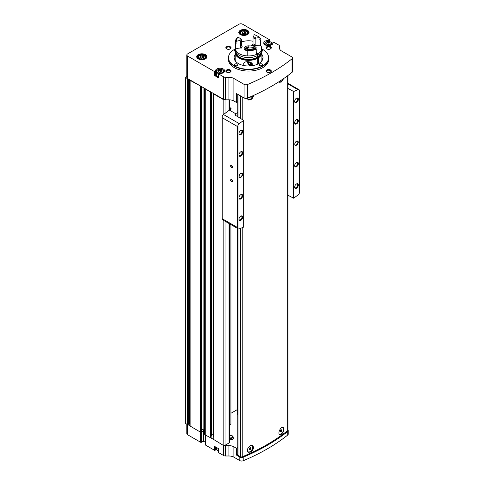 <?xml version="1.0" encoding="UTF-8"?>
<svg xmlns="http://www.w3.org/2000/svg" width="485" height="485" viewBox="0 0 485 485"><rect width="100%" height="100%" fill="white"/><g stroke="black" fill="none" stroke-linecap="round" stroke-linejoin="round"><path stroke-width="0.73" d="M282.767 427.576A3.668 2.116 120 0 0 282.676 427.521A3.668 2.116 120 0 0 282.331 427.382M283.088 427.449A3.941 2.273 -60 0 1 283.586 430.625A3.941 2.273 -60 0 1 281.039 434.02A3.941 2.273 -60 0 1 279.402 434.354M247.405 450.795A3.668 2.116 120 0 0 248.071 451.735A3.668 2.116 120 0 0 248.162 451.784M252.327 445.46A3.941 2.273 -60 0 1 252.588 448.673A3.941 2.273 -60 0 1 250.096 451.887A3.941 2.273 -60 0 1 248.205 452.123M237.777 228.556L237.777 454.924A0.873 0.503 0 0 0 238.032 455.282L240.53 456.724A1.316 0.758 0 0 0 242.227 456.803A199.523 115.194 0 0 0 287.696 430.547A1.316 0.758 0 0 0 287.944 430.104L287.944 75.514M253.54 95.46C253.249 97.418 252.23 98.885 250.484 99.855L248.284 99.916M281.421 81.989L279.657 82.304M250.484 452.111L248.284 452.172C245.289 450.704 250.03 443.799 252.655 445.6C254.219 447.691 253.491 449.856 250.484 452.111M281.421 434.245L279.657 434.56C277.244 433.426 281.07 425.988 283.161 427.485C284.41 429.395 283.828 431.65 281.421 434.245M283.464 78.722A3.941 2.273 -60 0 1 281.039 81.765A3.941 2.273 -60 0 1 279.402 82.098M247.405 98.54A3.668 2.116 120 0 0 248.071 99.48A3.668 2.116 120 0 0 248.162 99.528M252.764 95.812A3.941 2.273 -60 0 1 250.096 99.631A3.941 2.273 -60 0 1 248.205 99.868M205.391 444.648L205.391 445.006L214.703 450.383L214.703 446.455L218.662 448.74L218.662 452.669L223.652 455.548A2.625 1.516 0 0 0 225.507 455.991L228.944 455.991A7.002 4.044 0 0 1 233.891 457.179L239.814 460.592L239.814 457.022A2.625 1.516 0 0 0 243.209 457.179A199.256 115.042 0 0 0 287.726 431.474A2.625 1.516 0 0 0 288.229 430.583A2.625 1.516 0 0 0 287.944 429.898M239.814 460.592A2.625 1.516 0 0 0 243.209 460.75A199.256 115.042 0 0 0 287.726 435.045A2.625 1.516 0 0 0 288.229 434.16L288.229 430.583M237.777 101.741L236.486 102.487L233.891 100.995A7.002 4.044 0 0 0 228.944 99.807L225.507 99.807A2.625 1.516 0 0 1 224.367 99.661A1.316 0.758 0 0 1 223.179 99.449L213.897 94.09L213.958 93.769L223.652 99.364A2.625 1.516 0 0 0 224.367 99.661M228.944 77.303A7.002 4.044 0 0 1 233.891 78.485L244.082 84.366A2.625 1.516 0 0 0 247.477 84.523A199.171 114.987 0 0 0 292 58.818A2.625 1.516 0 0 0 292.497 57.933A2.625 1.516 0 0 0 291.727 56.86L281.542 50.98A7.002 4.044 0 0 1 279.487 48.118L279.487 46.136A2.625 1.516 0 0 0 278.723 45.063L273.734 42.183L272.891 42.589A4.595 2.655 0 0 1 272.946 43.007A4.595 2.655 0 0 1 268.35 45.657A4.595 2.655 0 0 1 263.755 43.007A4.595 2.655 0 0 1 269.072 40.388L269.775 39.897L242.67 24.25A2.625 1.516 0 0 0 238.959 24.25L187.598 53.902A2.625 1.516 0 0 0 186.834 54.975A2.625 1.516 0 0 0 187.598 56.048L214.703 71.695L215.552 71.289A4.595 2.655 0 0 1 215.492 70.871A4.595 2.655 0 0 1 220.087 68.221A4.595 2.655 0 0 1 224.682 70.871A4.595 2.655 0 0 1 219.365 73.49L218.662 73.981L223.652 76.86A2.625 1.516 0 0 0 225.507 77.303L228.944 77.303L228.944 99.807M244.082 84.366L244.082 97.946L236.486 93.556L236.486 102.487M216.365 448.007A4.595 2.655 0 0 0 215.552 449.14M215.498 446.915L215.552 449.995M215.498 450.068L214.703 450.383M186.834 424.29L186.834 433.663A2.625 1.516 0 0 0 187.598 434.736L200.748 442.326L203.227 441.259L205.264 442.077M240.287 34.556A5.123 2.958 0 0 0 247.532 34.556A5.123 2.958 0 0 0 247.532 30.373A5.123 2.958 0 0 0 240.287 30.373A5.123 2.958 0 0 0 240.287 34.556L240.287 34.556M198.207 58.849A5.123 2.958 0 0 0 205.458 58.849A5.123 2.958 0 0 0 205.458 54.666A5.123 2.958 0 0 0 198.207 54.666A5.123 2.958 0 0 0 198.207 58.849L198.207 58.849M268.49 56.351A20.128 11.622 180 0 1 268.52 56.49A20.128 11.622 180 0 1 268.678 57.939L268.678 59.437A20.128 11.622 180 0 1 248.55 71.059A20.128 11.622 180 0 1 228.423 59.437L228.423 57.939A20.128 11.622 180 0 1 228.581 56.49A20.128 11.622 180 0 1 228.611 56.351M230.296 69.979A2.625 1.516 180 0 1 230.296 72.119A2.625 1.516 180 0 1 226.586 72.119A2.625 1.516 180 0 1 226.586 69.979A2.625 1.516 180 0 1 230.296 69.979M230.296 46.754A2.625 1.516 180 0 1 230.296 48.9A2.625 1.516 180 0 1 226.586 48.9A2.625 1.516 180 0 1 226.586 46.754A2.625 1.516 180 0 1 230.296 46.754M270.515 46.754A2.625 1.516 180 0 1 270.515 48.9A2.625 1.516 180 0 1 266.805 48.9A2.625 1.516 180 0 1 266.805 46.754A2.625 1.516 180 0 1 270.515 46.754M270.515 69.979A2.625 1.516 180 0 1 270.515 72.119A2.625 1.516 180 0 1 266.805 72.119A2.625 1.516 180 0 1 266.805 69.979A2.625 1.516 180 0 1 270.515 69.979M215.552 71.319L215.552 75.236L214.703 75.624L218.662 77.909L218.662 73.981M186.834 54.975L186.834 77.479A2.625 1.516 0 0 0 187.598 78.552L213.958 93.769M203.845 441.259L203.845 430.898L201.881 431.668M203.845 430.898L203.973 88.003M201.881 429.261A1.406 0.812 0 0 1 203.336 430.074A2.189 1.261 0 0 0 203.336 430.08A2.189 1.261 0 0 0 203.973 430.971M229.441 439.616A2.825 1.631 0 0 0 232.309 439.428A2.825 1.631 0 0 0 233.394 437.888L232.418 435.894L229.441 435.591M237.414 228.35L237.414 414.911L237.777 415.118M230.915 413.299L237.414 409.552M229.441 424.872L230.915 424.017L230.915 224.597M213.897 439.628L223.179 445.278A1.316 0.758 0 0 0 224.367 445.485A1.316 0.758 0 0 0 225.034 445.278L229.059 442.957A1.316 0.758 0 0 0 229.441 442.417L229.441 223.749M224.367 445.485A2.625 1.516 0 0 0 225.507 445.63L228.944 445.63A7.002 4.044 0 0 1 233.891 446.818L236.486 448.31L236.486 455.1L239.814 457.022M237.777 447.57L236.486 448.31M204.688 434.233L205.234 434.918L213.794 439.501M185.652 423.417A3.498 2.019 0 0 0 185.646 423.484A3.498 2.019 0 0 0 185.652 423.55L190.059 425.8M190.114 426.042L200.287 432.056L201.063 432.371L201.833 432.02M244.082 97.946A2.625 1.516 0 0 0 247.477 98.097A199.171 114.987 0 0 0 292 72.392A2.625 1.516 0 0 0 292.497 71.507L292.497 57.933M204.682 88.415L210.187 91.95L210.745 91.914M190.344 80.134L190.114 80.358L201.457 86.554M186.834 76.497L185.785 77.103A3.498 2.019 0 0 0 185.646 77.661A3.498 2.019 0 0 0 185.652 77.727L188.01 78.788M205.234 434.918L205.234 89.088M200.287 432.056L200.287 86.233M190.059 424.514L189.471 424.169A0.697 0.406 0 0 0 188.374 424.254L188.01 424.617M211.114 437.379L210.745 437.737M211.163 435.851L211.721 435.166L211.721 92.477M213.576 434.833A1.316 0.758 0 0 0 211.721 435.166M213.594 93.563L213.794 436.645M279.487 46.136L279.487 48.118M266.986 72.216A2.152 1.243 180 0 1 266.507 71.434A2.152 1.243 180 0 1 267.835 70.289A2.152 1.243 180 0 1 270.181 70.561A2.152 1.243 180 0 1 270.812 71.434A2.152 1.243 180 0 1 270.333 72.216M266.986 48.997A2.152 1.243 180 0 1 266.507 48.215A2.152 1.243 180 0 1 267.835 47.069A2.152 1.243 180 0 1 270.181 47.336A2.152 1.243 180 0 1 270.812 48.215A2.152 1.243 180 0 1 270.333 48.997M226.768 48.997A2.152 1.243 180 0 1 226.289 48.215A2.152 1.243 180 0 1 227.617 47.069A2.152 1.243 180 0 1 229.963 47.336A2.152 1.243 180 0 1 230.593 48.215A2.152 1.243 180 0 1 230.114 48.997M226.768 72.216A2.152 1.243 180 0 1 226.289 71.434A2.152 1.243 180 0 1 227.617 70.289A2.152 1.243 180 0 1 229.963 70.561A2.152 1.243 180 0 1 230.593 71.434A2.152 1.243 180 0 1 230.114 72.216M261.894 58.042A14.441 8.336 180 0 1 262.652 59.437M234.449 59.437A14.441 8.336 180 0 1 235.207 58.042M261.894 54.472A14.441 8.336 180 0 1 262.991 57.654A14.441 8.336 180 0 1 248.55 65.99A14.441 8.336 180 0 1 234.109 57.654A14.441 8.336 180 0 1 235.207 54.472M261.676 48.894A20.067 11.585 180 0 1 262.737 49.464A20.067 11.585 180 0 1 268.46 56.211A20.067 11.585 180 0 1 248.55 69.24A20.067 11.585 180 0 1 228.641 56.211A20.067 11.585 180 0 1 235.425 48.894M262.167 64.081A1.752 1.012 180 0 1 262.676 64.796A1.752 1.012 180 0 1 260.924 65.808A1.752 1.012 180 0 1 259.178 64.796A1.752 1.012 180 0 1 260.257 63.862A1.752 1.012 180 0 1 262.167 64.081M237.414 64.081A1.752 1.012 180 0 1 237.923 64.796A1.752 1.012 180 0 1 236.177 65.808A1.752 1.012 180 0 1 234.425 64.796A1.752 1.012 180 0 1 235.504 63.862A1.752 1.012 180 0 1 237.414 64.081M235.383 51.41A1.752 1.012 180 0 1 234.425 50.507A1.752 1.012 180 0 1 235.425 49.597M261.676 49.597A1.752 1.012 180 0 1 262.167 49.791A1.752 1.012 180 0 1 262.676 50.507A1.752 1.012 180 0 1 261.718 51.41M268.678 57.939A20.128 11.622 180 0 1 248.55 69.561A20.128 11.622 180 0 1 228.423 57.939M203.785 56.818L202.354 55.987L200.402 56.29L199.881 57.418L201.311 58.242L203.263 57.939L203.785 56.818M245.865 32.519L244.434 31.695L242.482 31.998L241.96 33.125L243.385 33.95L245.337 33.647L245.865 32.519M216.365 73.241A4.595 2.655 0 0 0 215.552 74.375M222.991 72.926A3.716 2.146 0 0 0 223.803 71.586C224.015 70.416 222.785 69.634 220.105 69.252C217.644 69.5 216.401 70.276 216.365 71.586L216.365 74.799A3.716 2.146 0 0 0 217.456 76.321A3.716 2.146 0 0 0 218.614 76.769M219.566 72.356L218.135 71.531L218.656 70.404L220.608 70.101L222.039 70.925L221.518 72.053L219.566 72.356M267.829 44.493L266.398 43.662L266.92 42.541L268.872 42.237L270.303 43.062L269.781 44.19L267.829 44.493M221.027 72.132L220.608 71.889L220.608 70.101M218.656 71.835L218.656 70.404M220.608 71.889L219.147 72.113M269.29 44.262L268.872 44.02L268.872 42.237M266.92 43.965L266.92 42.541M268.872 44.02L267.411 44.25M244.852 33.726L244.434 33.483L244.434 31.695M242.482 33.429L242.482 31.998M244.434 33.483L242.967 33.707M202.772 58.018L202.354 57.776L202.354 55.987M200.402 57.721L200.402 56.29M202.354 57.776L200.893 58M237.777 454.354L236.486 455.1M238.032 116.8L238.032 94.448L240.53 95.891A1.316 0.758 0 0 0 240.536 95.897M252.552 95.903A3.668 2.116 -60 0 1 250.084 99.401A3.668 2.116 -60 0 1 248.253 99.583A3.668 2.116 -60 0 1 247.495 98.091M249.314 97.321L250.084 97.436L250.642 96.751M283.21 78.897A3.668 2.116 -60 0 1 281.027 81.541A3.668 2.116 -60 0 1 279.19 81.722A3.668 2.116 -60 0 1 279.136 81.686L279.19 81.722M251.666 445.375A3.668 2.116 -60 0 1 251.921 445.485A3.668 2.116 -60 0 1 252.479 448.425A3.668 2.116 -60 0 1 250.084 451.656A3.668 2.116 -60 0 1 248.253 451.838A3.668 2.116 -60 0 1 247.999 448.098M250.084 447.631L249.314 448.595L249.314 449.625L250.084 449.692L250.86 448.734L250.86 447.697L250.084 447.631M282.082 427.455A3.668 2.116 -60 0 1 282.858 427.624A3.668 2.116 -60 0 1 283.422 430.565A3.668 2.116 -60 0 1 281.027 433.796A3.668 2.116 -60 0 1 279.19 433.978A3.668 2.116 -60 0 1 279.136 433.942L279.19 433.978M281.027 429.771L280.251 430.728L280.251 431.765L281.027 431.832L281.797 430.868L281.797 429.837L281.027 429.771M249.642 97.182L250.084 97.436M280.251 431.104L280.87 429.959M280.87 430.334L281.797 430.868M280.251 431.383L281.027 431.832M249.314 448.964L249.933 447.825M249.933 448.195L250.86 448.734M249.314 449.249L250.084 449.692M231.533 179.656L231.533 179.656A1.316 0.758 60 0 1 232.46 181.263A1.316 0.758 60 0 1 231.533 181.796A1.316 0.758 60 0 1 230.605 180.19A1.316 0.758 60 0 1 231.533 179.656M231.533 165.367L231.533 165.367A1.316 0.758 60 0 1 232.46 166.973A1.316 0.758 60 0 1 231.533 167.507A1.316 0.758 60 0 1 230.605 165.9A1.316 0.758 60 0 1 231.533 165.367M237.971 228.568A2.625 1.516 120 0 0 238.268 228.841A2.625 1.516 120 0 0 239.287 228.853A262.524 151.569 120 0 0 243.664 227.077L243.664 120.377A262.524 151.569 120 0 0 239.287 123.651A2.625 1.516 120 0 0 237.971 125.457L237.971 228.568L237.474 227.495L237.474 126.524L222.251 117.74L222.251 116.194A2.625 1.516 -60 0 1 223.506 114.539A262.524 151.569 -60 0 1 229.447 110.125L229.441 99.819M240.815 177.371A2.449 1.413 -60 0 1 239.081 176.37A2.449 1.413 -60 0 1 240.815 173.369A2.449 1.413 -60 0 1 242.548 174.37A2.449 1.413 -60 0 1 240.815 177.371M240.815 156.079A2.625 1.516 -60 0 1 238.959 155.006A2.625 1.516 -60 0 1 240.815 151.787A2.625 1.516 -60 0 1 242.67 152.86A2.625 1.516 -60 0 1 240.815 156.079M240.815 198.947A2.625 1.516 -60 0 1 238.959 197.874A2.625 1.516 -60 0 1 240.815 194.661A2.625 1.516 -60 0 1 242.67 195.734A2.625 1.516 -60 0 1 240.815 198.947M240.815 220.384A2.625 1.516 -60 0 1 238.959 219.311A2.625 1.516 -60 0 1 240.815 216.098A2.625 1.516 -60 0 1 242.67 217.165A2.625 1.516 -60 0 1 240.815 220.384M240.815 134.642A2.625 1.516 -60 0 1 238.959 133.569A2.625 1.516 -60 0 1 240.815 130.356A2.625 1.516 -60 0 1 242.67 131.429A2.625 1.516 -60 0 1 240.815 134.642M296.505 145.215A2.449 1.413 -60 0 1 294.771 144.215A2.449 1.413 -60 0 1 296.505 141.214A2.449 1.413 -60 0 1 298.239 142.214A2.449 1.413 -60 0 1 296.505 145.215M296.505 123.924A2.625 1.516 -60 0 1 294.65 122.85A2.625 1.516 -60 0 1 296.505 119.637A2.625 1.516 -60 0 1 298.36 120.71A2.625 1.516 -60 0 1 296.505 123.924M296.505 166.798A2.625 1.516 -60 0 1 294.65 165.725A2.625 1.516 -60 0 1 296.505 162.505A2.625 1.516 -60 0 1 298.36 163.578A2.625 1.516 -60 0 1 296.505 166.798M296.505 188.228A2.625 1.516 -60 0 1 294.65 187.155A2.625 1.516 -60 0 1 296.505 183.942A2.625 1.516 -60 0 1 298.36 185.015A2.625 1.516 -60 0 1 296.505 188.228M296.505 102.487A2.625 1.516 -60 0 1 294.65 101.42A2.625 1.516 -60 0 1 296.505 98.2A2.625 1.516 -60 0 1 298.36 99.273A2.625 1.516 -60 0 1 296.505 102.487M287.944 195.237L293.661 198.207A262.524 151.569 120 0 0 298.039 194.934A2.625 1.516 120 0 0 299.354 193.127L299.354 90.016A2.625 1.516 120 0 0 299.057 89.743A2.625 1.516 120 0 0 298.039 89.731A262.524 151.569 120 0 0 293.661 91.507L287.944 88.458M293.661 198.207L293.661 91.507M229.441 107.355L230.605 108.028A1.752 1.012 0 0 1 231.121 108.743A1.752 1.012 0 0 1 230.605 109.452L229.447 110.125L235.637 113.696L237.777 112.459M238.268 228.841L222.488 219.735A2.625 1.516 -60 0 1 222.251 219.535L222.251 117.74M222.251 219.535L222.251 218.711L237.474 227.495M237.971 125.457L237.474 126.524M235.637 113.696A262.524 151.569 120 0 0 235.558 113.751L235.043 114.599L235.558 115.369L243.664 120.377M293.164 198.25L293.164 91.471M240.639 130.465A2.152 1.243 -60 0 1 241.554 130.441A2.152 1.243 -60 0 1 241.888 132.162A2.152 1.243 -60 0 1 240.481 134.06A2.152 1.243 -60 0 1 239.408 134.169A2.152 1.243 -60 0 1 238.966 133.363M240.639 216.207A2.152 1.243 -60 0 1 241.554 216.183A2.152 1.243 -60 0 1 241.888 217.904A2.152 1.243 -60 0 1 240.481 219.802A2.152 1.243 -60 0 1 239.408 219.911A2.152 1.243 -60 0 1 238.966 219.105M240.639 194.77A2.152 1.243 -60 0 1 241.554 194.746A2.152 1.243 -60 0 1 241.888 196.473A2.152 1.243 -60 0 1 240.481 198.365A2.152 1.243 -60 0 1 239.408 198.474A2.152 1.243 -60 0 1 238.966 197.668M240.639 151.902A2.152 1.243 -60 0 1 241.554 151.878A2.152 1.243 -60 0 1 241.888 153.6A2.152 1.243 -60 0 1 240.481 155.497A2.152 1.243 -60 0 1 239.408 155.6A2.152 1.243 -60 0 1 238.966 154.8M296.329 98.316A2.152 1.243 -60 0 1 297.244 98.291A2.152 1.243 -60 0 1 297.578 100.013A2.152 1.243 -60 0 1 296.171 101.911A2.152 1.243 -60 0 1 295.098 102.014A2.152 1.243 -60 0 1 294.656 101.207M296.329 184.051A2.152 1.243 -60 0 1 297.244 184.027A2.152 1.243 -60 0 1 297.578 185.755A2.152 1.243 -60 0 1 296.171 187.653A2.152 1.243 -60 0 1 295.098 187.756A2.152 1.243 -60 0 1 294.656 186.949M296.329 162.62A2.152 1.243 -60 0 1 297.244 162.596A2.152 1.243 -60 0 1 297.578 164.318A2.152 1.243 -60 0 1 296.171 166.216A2.152 1.243 -60 0 1 295.098 166.319A2.152 1.243 -60 0 1 294.656 165.512M296.329 119.746A2.152 1.243 -60 0 1 297.244 119.722A2.152 1.243 -60 0 1 297.578 121.45A2.152 1.243 -60 0 1 296.171 123.342A2.152 1.243 -60 0 1 295.098 123.451A2.152 1.243 -60 0 1 294.656 122.644M296.414 141.274A2.189 1.261 -60 0 1 297.414 141.214A2.189 1.261 -60 0 1 297.748 142.966A2.189 1.261 -60 0 1 296.323 144.894A2.189 1.261 -60 0 1 295.226 145.003A2.189 1.261 -60 0 1 294.777 144.106M240.718 173.424A2.189 1.261 -60 0 1 241.724 173.369A2.189 1.261 -60 0 1 242.057 175.121A2.189 1.261 -60 0 1 240.633 177.049A2.189 1.261 -60 0 1 239.535 177.158A2.189 1.261 -60 0 1 239.087 176.255M232.46 166.87A1.073 0.618 60 0 1 232.242 167.27A1.073 0.618 60 0 1 231.163 166.652A1.073 0.618 60 0 1 231.163 165.409A1.073 0.618 60 0 1 231.624 165.421M232.46 181.16A1.073 0.618 60 0 1 232.242 181.56A1.073 0.618 60 0 1 231.163 180.941A1.073 0.618 60 0 1 231.163 179.699A1.073 0.618 60 0 1 231.624 179.711M261.627 61.183A13.344 7.705 180 0 0 261.894 59.655L261.894 52.653A13.344 7.705 180 0 1 258.293 57.915L258.293 63.808M257.674 64.117L257.674 58.273A13.344 7.705 180 0 1 243.24 59.722A13.344 7.705 180 0 1 235.207 52.653A13.344 7.705 180 0 1 235.528 50.967M261.573 50.967A13.344 7.705 180 0 1 261.894 52.653M235.474 61.183A13.344 7.705 180 0 1 235.207 59.655L235.207 52.653M244.428 65.645C243.361 64.196 243.44 63.032 244.67 62.159C248.071 61.152 250.684 61.771 252.515 64.008L251.369 65.711M257.674 58.273L257.517 58.188A13.125 7.578 180 0 1 243.325 59.606A13.125 7.578 180 0 1 235.425 52.653L235.425 52.113A13.125 7.578 180 0 1 235.552 51.064M261.548 51.064A13.125 7.578 180 0 1 261.676 52.113L261.676 52.653A13.125 7.578 180 0 1 258.135 57.83L258.293 57.915M257.517 58.188L257.517 57.648A13.125 7.578 180 0 1 243.325 59.067A13.125 7.578 180 0 1 235.425 52.113M261.676 52.113A13.125 7.578 180 0 1 258.135 57.291L258.135 57.83M257.517 57.648L257.056 57.382A12.471 7.202 180 0 1 243.797 58.77A12.471 7.202 180 0 1 236.092 52.392M261.009 52.392A12.471 7.202 180 0 1 257.674 57.024L258.135 57.291M259.815 39.255A13.125 7.578 180 0 1 260.53 40.055L260.53 45.269A13.125 7.578 180 0 1 261.676 48.367L261.676 50.01A13.125 7.578 180 0 1 258.135 55.187L257.674 54.914L257.674 57.024M257.056 55.781L257.056 57.382M240.608 41.316A7.966 4.595 180 0 1 241.385 39.643L240.657 38.642A8.839 5.105 180 0 0 239.729 40.643L240.608 41.316L240.608 47.318L241.481 48.045A8.312 4.801 0 0 0 235.492 49.143A13.125 7.578 180 0 1 235.425 48.367A13.125 7.578 180 0 0 243.325 55.314A13.125 7.578 180 0 0 257.517 53.902L257.517 55.545A13.125 7.578 180 0 1 243.325 56.957A13.125 7.578 180 0 1 235.425 50.01L235.425 48.367A13.125 7.578 180 0 1 235.425 48.3M241.385 42.013A13.125 7.578 180 0 1 253.018 41.237M261.676 48.367A13.125 7.578 180 0 1 258.135 53.544L258.135 55.187M257.517 53.902L256.244 53.162M247.204 50.767A4.377 2.528 180 0 1 244.173 48.367A4.377 2.528 180 0 1 249.951 45.972M256.244 52.453L258.135 53.544M260.53 45.269A8.312 4.801 0 0 0 254.395 46.051L255.14 45.069L255.14 39.067L255.941 38.133A8.839 5.105 180 0 0 253.4 36.666L253.018 37.842L253.018 43.844A7.966 4.595 180 0 1 255.14 45.069M255.577 48.403L255.577 49.124A8.312 4.801 0 0 0 256.244 49.288L256.244 54.502A13.125 7.578 180 0 1 247.204 55.902L247.204 50.689A8.312 4.801 0 0 0 247.641 50.355L247.641 49.567M241.385 39.643L241.385 45.645L242.154 46.602A7.087 4.092 180 0 0 241.481 48.045M256.244 47.785L255.304 46.833A8.312 4.801 0 0 1 252.521 45.493A8.839 5.105 180 0 1 249.06 46.026A8.312 4.801 0 0 1 247.811 47.991L247.204 49.543A13.125 7.578 180 0 0 256.244 48.142L256.244 47.785A13.125 7.578 180 0 1 247.204 49.185L247.204 48.542M255.304 46.833A12.252 7.075 180 0 1 247.811 47.991M239.729 40.643A8.312 4.801 0 0 0 236.322 41.358L235.492 42.425A13.125 7.578 180 0 1 235.425 41.649A13.125 7.578 180 0 1 237.917 37.206L238.329 37.036A8.312 4.801 0 0 0 240.657 38.642M236.322 41.358A12.252 7.075 180 0 1 238.329 37.036M235.492 42.425L235.492 42.783A13.125 7.578 180 0 1 235.425 42.007A13.125 7.578 180 0 1 235.431 41.825M235.492 42.783A8.312 4.801 180 0 1 236.068 42.528L236.068 43.674A12.513 7.226 180 0 1 236.037 43.147L236.037 42.541M255.577 49.124A12.513 7.226 180 0 1 247.641 50.355M236.068 43.674A8.312 4.801 0 0 0 235.492 43.929L235.492 49.143M235.492 43.929A13.125 7.578 180 0 1 235.425 43.147A13.125 7.578 180 0 1 235.461 42.577M256.244 49.288A13.125 7.578 180 0 1 247.204 50.689M254.395 46.051A7.087 4.092 180 0 0 252.564 44.99L253.018 43.844M253.018 37.842A7.966 4.595 180 0 1 255.14 39.067M253.4 36.666A8.312 4.801 0 0 0 254.031 34.835A8.312 4.801 0 0 0 254.025 34.605A12.252 7.075 180 0 1 257.214 35.932A12.252 7.075 180 0 1 259.511 37.775A8.312 4.801 0 0 0 255.941 38.133M259.511 37.775L260.53 38.909A8.312 4.801 180 0 0 259.815 38.855L259.815 40A8.312 4.801 0 0 1 260.53 40.055M257.214 35.932L257.832 36.29A13.125 7.578 180 0 1 260.53 38.551M253.982 35.369A8.312 4.801 180 0 0 253.91 35.09L254.025 34.605M247.041 49.197L246.647 48.906A1.97 1.14 180 0 1 247.156 47.809L246.841 48.773L247.156 47.809L247.641 48.348M246.647 48.906L246.647 48.906A1.97 1.14 180 0 0 247.204 49.446M247.156 47.809A1.97 1.14 180 0 1 248.302 47.488M249.72 62.056A1.516 0.873 60 0 1 250.405 63.038A1.516 0.873 60 0 1 250.551 63.735A1.516 0.873 60 0 1 250.405 64.275L249.478 64.353L248.55 63.202L248.55 61.965A1.516 0.873 60 0 1 248.684 61.831M250.405 64.275A1.516 0.873 60 0 1 249.478 64.353A1.516 0.873 60 0 1 248.55 63.202A1.516 0.873 60 0 1 248.55 61.965M250.89 62.438A2.71 1.564 60 0 1 251.236 65.026A2.71 1.564 60 0 1 249.478 65.336A2.71 1.564 60 0 1 247.562 62.013A2.71 1.564 60 0 1 247.58 61.698M251.588 62.771A3.062 1.77 60 0 1 251.26 65.627A3.062 1.77 60 0 1 249.726 65.475A3.062 1.77 60 0 1 249.599 65.396M249.787 62.11L250.254 63.062A1.316 0.758 60 0 1 249.817 62.135M250.496 63.317A1.316 0.758 60 0 1 250.254 63.062L250.515 63.389M249.787 62.486L248.55 63.202M250.539 63.747L249.478 64.353M242.227 456.803L242.227 227.671M242.227 119.219L242.227 96.873M287.696 430.547L287.696 75.696M287.726 435.045L287.726 431.474M243.209 460.75L243.209 457.179M233.891 78.485L233.891 100.995M214.703 75.624L214.703 71.695M187.598 56.048L187.598 78.552M223.652 76.86L223.652 99.364M218.662 448.74L218.662 452.669M223.652 455.548L223.652 445.448M205.391 445.006L205.391 435.003M200.748 442.326L200.748 432.244M187.598 434.736L187.598 424.733M233.891 457.179L233.891 446.818M225.507 77.303L225.507 99.807M247.477 84.523L247.477 98.097M292 58.818L292 72.392M223.179 445.278L223.179 220.135M223.179 114.824L223.179 99.449M213.897 439.919L213.897 94.09M210.187 437.773L210.187 91.95M190.114 426.182L190.114 80.358M187.622 424.751L187.622 78.922M185.725 423.654L185.725 77.824M229.059 442.957L229.059 223.524M229.059 110.404L229.059 99.807M225.034 445.278L225.034 221.202M225.034 113.381L225.034 99.783M185.652 423.55L185.652 77.727M187.901 424.727L187.901 78.903M188.374 424.254L188.374 79M189.471 424.169L189.471 79.631M201.063 432.371L201.063 86.548M201.511 432.347L201.511 86.585M201.833 432.165L201.833 86.766M204.688 434.469L204.688 88.64M210.684 437.773L210.684 91.95M211.114 437.525L211.114 92.126M213.63 436.548L213.63 93.581M225.507 455.991L225.507 445.63M228.944 455.991L228.944 445.63M201.366 442.326L201.366 432.402M203.227 441.259L203.227 430.898M199.511 58.455A3.28 1.898 0 0 0 205.003 57.606A3.28 1.898 0 0 0 200.984 55.29A3.28 1.898 0 0 0 199.511 58.455M199.202 58.994A3.716 2.146 0 0 0 203.257 59.461A3.716 2.146 0 0 0 205.549 57.472C205.761 56.302 204.531 55.526 201.851 55.144C199.39 55.393 198.147 56.169 198.116 57.472A3.716 2.146 0 0 0 199.202 58.994M206.295 58.006A4.595 2.655 0 0 0 206.428 57.369A4.595 2.655 0 0 0 201.833 54.714A4.595 2.655 0 0 0 197.237 57.369A4.595 2.655 0 0 0 197.371 58.006M205.319 58.927A4.747 2.74 0 0 0 205.149 55.102A4.747 2.74 0 0 0 198.517 55.102A4.747 2.74 0 0 0 198.347 58.927M241.591 34.162A3.28 1.898 0 0 0 247.077 33.313A3.28 1.898 0 0 0 243.058 30.991A3.28 1.898 0 0 0 241.591 34.162M241.281 34.702A3.716 2.146 0 0 0 245.331 35.162A3.716 2.146 0 0 0 247.629 33.18C247.841 32.01 246.604 31.234 243.931 30.852C241.469 31.095 240.22 31.877 240.19 33.18A3.716 2.146 0 0 0 241.281 34.702M248.368 33.714A4.595 2.655 0 0 0 248.502 33.077A4.595 2.655 0 0 0 243.913 30.422A4.595 2.655 0 0 0 239.317 33.077A4.595 2.655 0 0 0 239.451 33.714M247.392 34.635A4.747 2.74 0 0 0 247.223 30.81A4.747 2.74 0 0 0 240.596 30.81A4.747 2.74 0 0 0 240.427 34.635M214.952 75.624L214.952 71.695M215.498 75.308L215.498 71.374M269.775 41.558L269.775 40.043M269.223 41.449L269.223 40.358M269.072 41.431L269.072 40.388M272.891 43.426L272.891 42.589M214.952 446.6L214.952 450.383M216.365 71.586A3.716 2.146 0 0 0 217.456 73.102A3.716 2.146 0 0 0 219.002 73.641M217.765 72.568A3.28 1.898 0 0 0 223.258 71.719A3.28 1.898 0 0 0 219.238 69.397A3.28 1.898 0 0 0 217.765 72.568M271.26 45.063A3.716 2.146 0 0 0 272.073 43.723C272.279 42.547 271.048 41.771 268.369 41.389C265.913 41.637 264.664 42.413 264.634 43.723A3.716 2.146 0 0 0 265.447 45.063M266.029 44.705A3.28 1.898 0 0 0 271.521 43.856A3.28 1.898 0 0 0 267.502 41.534A3.28 1.898 0 0 0 266.029 44.705M218.614 450.995L217.547 450.565L216.365 448.849A3.716 2.146 0 0 0 217.456 450.365A3.716 2.146 0 0 0 218.614 450.82M238.032 455.282L238.032 228.708M240.53 456.724L240.53 228.362M240.53 118.243L240.53 95.891M229.441 438.276A2.522 1.455 0 0 0 232.079 438.167A2.522 1.455 0 0 0 233.103 436.767M229.441 437.706A2.098 1.212 0 0 0 232.182 437.5A2.098 1.212 0 0 0 232.182 435.906A2.098 1.212 0 0 0 229.441 435.694M230.605 109.452L230.605 108.028M235.558 115.369L235.558 113.751M298.039 89.731L287.944 83.899M239.287 123.651L223.506 114.539M240.608 47.318A7.966 4.595 180 0 1 241.385 45.645M246.841 49.094L246.841 48.773M247.204 50.737A3.468 2.001 180 0 1 245.089 48.767L244.973 49.822M247.641 50.325A3.098 1.788 180 0 1 245.501 48.294A3.098 1.788 180 0 1 248.75 46.827M185.646 423.484L185.646 77.661M190.059 426.115L190.059 80.292M201.881 432.093L201.881 86.797M204.628 434.348L204.628 88.525M211.163 437.452L211.163 92.156M213.576 436.476L213.576 93.55M213.794 439.774L213.794 93.951M205.264 444.83L205.264 434.93M205.549 58.77L205.549 57.472M198.116 58.77L198.116 57.472M205.191 59.006L206.428 57.369M198.474 59.006L197.237 57.369M247.629 34.477L247.629 33.18M240.19 34.477L240.19 33.18M247.265 34.714L248.502 33.077M240.554 34.714L239.317 33.077M218.614 77.836L218.614 73.908M215.552 75.236L215.552 71.307M269.824 41.577L269.824 39.97M272.885 43.432L272.885 42.571M218.614 448.71L218.614 452.602M223.803 72.429L223.803 71.586M272.073 44.565L272.073 43.723M264.634 44.565L264.634 43.723M216.365 448.849L216.365 447.419M237.777 116.649L237.777 94.302M222.124 219.105L222.124 117.061M299.057 89.743L287.944 83.323M235.425 41.649L235.425 42.007M235.425 43.147L235.425 48.367M245.089 48.767L246.356 47.233L248.787 46.76M251.26 65.627L251.867 65.281M257.674 60.407L258.293 60.049"/></g></svg>
